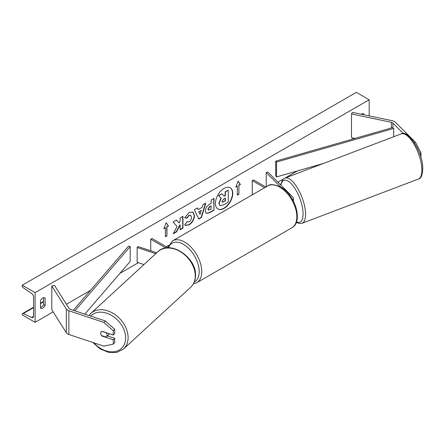 <?xml version="1.0" encoding="UTF-8"?>
<svg xmlns="http://www.w3.org/2000/svg" width="445" height="445" viewBox="0 0 445 445"><rect width="100%" height="100%" fill="white"/><g stroke="black" fill="none" stroke-linecap="round" stroke-linejoin="round"><path stroke-width="0.67" d="M414.401 142.801L415.574 142.406L395.399 122.236A5.813 3.36 0 0 0 394.476 121.541A5.813 3.36 0 0 0 392.357 120.756L352.484 112.379L351.489 113.959L351.489 137.7L354.921 138.417M403.381 133.572L392.885 123.076A2.909 1.68 0 0 0 392.423 122.725A2.909 1.68 0 0 0 391.361 122.336L351.489 113.959M415.574 142.406L421.026 152.997L420.909 157.397M421.026 152.997L419.618 153.469M102.172 335.769L101.927 336.014A3.632 2.57 45 0 1 100.665 333.222A3.632 2.57 45 0 1 101.243 331.703A3.632 2.57 45 0 1 101.927 331.269L113.258 335.046L113.258 330.691L114.71 329.233L114.71 333.589L113.258 335.046M114.71 329.233L105.265 320.945L103.813 322.403L68.875 310.755A5.813 3.36 180 0 1 67.668 310.221A5.813 3.36 180 0 1 66.316 308.997L51.804 285.974L51.804 309.714L66.316 332.738A5.813 3.36 180 0 0 67.668 333.961A5.813 3.36 180 0 0 68.875 334.495L103.813 346.143L113.258 344.146L113.258 339.791L101.927 336.014M105.265 320.945L70.327 309.303A2.909 1.68 180 0 1 69.726 309.036A2.909 1.68 180 0 1 69.047 308.418L54.535 285.401L51.804 285.974M113.258 344.146L114.71 342.695L114.71 338.339L107.406 335.903M114.71 338.339L113.258 339.791M103.813 322.403L113.258 330.691M156.757 252.793L138.061 246.563L137.155 247.47L137.155 262.305L143.941 264.569M155.794 253.683L137.155 247.47M168.149 247.804L152.029 238.498L150.744 239.238L165.907 247.993M150.744 239.238L150.744 250.785M292.604 199.71A4.361 2.52 0 0 0 293.366 198.286A4.361 2.52 0 0 0 292.782 197.029L267.795 172.043L266.221 172.565L266.221 186.8M280.812 187.156L266.221 172.565M252.259 194.86L252.259 180.631L253.544 179.891L265.865 187.006M252.259 180.631L264.58 187.745M224.091 208.382A12.26 7.076 120 0 0 232.101 197.586A12.26 7.076 120 0 0 230.221 187.762A12.26 7.076 120 0 0 224.091 188.369A12.26 7.076 120 0 0 216.086 199.171A12.26 7.076 120 0 0 217.961 208.994A12.26 7.076 120 0 0 224.091 208.382M217.833 208.916A12.26 7.076 120 0 0 223.835 208.238A12.26 7.076 120 0 0 231.806 197.552A12.26 7.076 120 0 0 230.093 187.69M40.495 300.514A4.545 2.626 -60 0 1 42.809 298.044A4.545 2.626 -60 0 1 45.079 297.822A4.545 2.626 -60 0 1 45.123 297.844L45.123 305.559A4.545 2.626 -60 0 1 40.539 308.257A4.545 2.626 -60 0 1 40.495 308.229L40.495 300.514M363.793 114.754L363.793 113.864A4.545 2.626 120 0 0 363.749 113.837A4.545 2.626 120 0 0 361.479 114.065A4.545 2.626 120 0 0 361.229 114.22M186.833 221.766L189.081 221.855C190.616 220.787 191.433 219.274 191.534 217.305L190.738 215.341L189.081 215.513L186.761 218.295L184.614 217.772L189.169 212.465L192.946 212.048L194.471 215.575C194.22 219.507 192.412 222.606 189.053 224.875L185.276 225.381L184.686 224.92L187.045 221.927M205.29 211.091L205.29 211.058C205.484 208.121 206.958 205.846 209.712 204.233L211.119 203.415L211.119 200.028L213.967 198.381L213.967 210.251L209.562 212.793L206.235 213.389L205.29 211.091M177.082 226.444L173.194 233.792L176.57 231.845L180.108 224.986L180.108 229.798L182.956 228.157L182.956 216.287L180.108 217.928L180.108 220.998L179.068 222.939L176.481 220.025L173.061 221.999L177.082 226.444M35.099 292.654L35.099 322.325L22.25 314.91L22.25 314.287A1.635 0.946 60 0 1 22.589 313.536A1.635 0.946 60 0 1 23.301 313.564L31.573 317.463A3.087 1.786 -120 0 0 32.919 317.507A3.087 1.786 -120 0 0 33.559 316.095L33.559 297.104A3.087 1.786 -120 0 0 31.573 293.444L23.301 287.793A1.635 0.946 60 0 1 22.25 285.857L22.25 285.234L35.099 292.654L369.189 99.769L369.189 115.889M35.099 322.325L53.178 311.889M66.416 304.247L90.463 290.363M119.9 273.369L138.362 262.711M166.163 246.658L168.583 245.262M277.903 182.15L283.359 178.996M284.967 178.067L297.238 170.986M352.373 139.151L353.981 138.223M238.893 185.381L240.434 184.491L238.119 181.198L235.811 187.161L237.352 186.271L237.352 195.171L238.893 194.281L238.893 185.381L238.893 194.281M163.855 228.702L166.163 222.745L168.477 226.032L166.936 226.922L166.936 235.828L165.395 236.718L165.395 227.812L163.855 228.702M198.159 209.612L202.141 207.314L202.87 204.789L205.807 203.092L201.457 217.483L198.731 219.062L194.382 209.69L197.419 207.937L198.159 209.612L197.263 208.026M362.247 114.432L362.247 113.725M43.582 297.711L43.582 304.669A4.545 2.626 -60 0 1 40.495 307.478M22.25 285.234L356.339 92.349L369.189 99.769M43.582 304.669L45.123 305.559M219.797 205.451L219.118 203.309L221.237 198.431L218.779 195.705L222.077 193.797L224.152 196.206L225.404 195.483L225.404 191.878L228.257 190.232L228.257 202.125L223.384 204.939L219.975 205.557M219.774 205.434L218.862 203.159L220.981 198.281L218.779 195.705M223.98 196.006L225.148 195.333L225.148 191.734L228.257 190.232M218.523 195.555L222.077 193.797M238.637 194.131L237.352 194.877M235.956 186.778L237.352 186.271M238.637 185.231L240.178 184.341L238.069 181.338M166.113 222.884L168.477 226.032M168.221 225.888L166.936 226.922M166.68 226.778L166.936 235.828M165.395 236.417L166.68 235.678M163.999 228.324L165.395 227.812M179.068 222.939L176.398 220.069M180.108 229.503L182.7 228.007L182.7 216.431M173.417 233.364L176.315 231.695L179.852 224.836L180.108 224.986M208.138 209.295L208.483 210.162L211.119 209.133L211.119 205.996L209.767 206.775L208.138 209.295L207.882 209.144L208.366 210.068M207.882 209.144L209.512 206.625L211.119 205.996M213.711 198.531L213.967 210.251M213.711 210.101L209.306 212.649L206.107 213.305M192.813 211.981L194.209 215.424C193.964 219.357 192.157 222.456 188.791 224.725L185.148 225.304M190.605 215.274L188.825 215.369L186.499 218.15L186.761 218.295M186.499 218.15L184.653 217.694M201.268 210.363L198.976 211.687L200.117 214.384L201.268 210.363L198.976 211.687M198.72 211.536L200.117 214.384M205.44 203.304L201.201 217.338L201.457 217.483M201.201 217.338L198.62 218.829M221.988 201.446L222.294 202.253L225.404 200.923L225.404 198.064L223.518 199.154L221.988 201.446M222.183 202.158L225.148 200.773L225.148 198.214M101.593 335.575L106.088 337.076A3.632 2.67 -132.6 0 0 106.361 336.865L108.725 334.696A3.632 2.67 -132.6 0 0 109.309 333.728M106.361 336.865A3.632 2.67 -132.6 0 0 107.05 335.235A3.632 2.67 -132.6 0 0 106.216 332.799L101.788 331.325M101.36 331.592A3.632 2.67 -132.6 0 0 100.754 333.138M275.722 161.151L275.722 175.986L276.529 176.926L276.529 162.091L275.722 161.151L392.885 127.526L393.692 128.466L393.692 136.737M323.226 163.526L276.529 176.926M393.692 128.466L276.529 162.091M73.303 310.293L128.566 246.107L130.19 246.575L130.19 261.415L84.806 314.126M74.882 310.821L130.19 246.575M392.885 123.076L392.885 127.526M391.361 122.336L391.361 127.965M68.875 310.755L68.875 334.495M66.316 308.997L66.316 332.738M267.673 185.965C269.909 183.88 274.242 184.247 280.661 187.072C295.024 194.693 303.585 221.727 291.837 227.823A24.169 13.956 -120 0 0 295.541 208.46A24.169 13.956 -120 0 0 279.755 187.161A24.169 13.956 -120 0 0 267.673 185.965L172.582 240.862A24.169 13.956 60 0 1 184.669 242.058A24.169 13.956 60 0 1 200.456 263.357A24.169 13.956 60 0 1 196.751 282.72L193.369 283.893M194.265 282.052A22.35 12.905 -120 0 0 198.064 264.241A22.35 12.905 -120 0 0 183.385 244.283A22.35 12.905 -120 0 0 168.499 247.798M421.843 168.572A24.169 9.161 -110.8 0 0 413.911 144.019A24.169 9.161 -110.8 0 0 401.173 133.895C407.665 129.195 422.55 151.522 422.75 167.565C422.672 174.651 421.204 178.489 418.345 179.079A24.169 9.161 -110.8 0 0 421.843 168.572M296.476 221.894A22.35 8.472 -110.8 0 0 303.051 212.476A22.35 8.472 -110.8 0 0 292.654 185.331A22.35 8.472 -110.8 0 0 280.94 185.187M401.173 133.895L284.861 178.111A24.169 9.161 69.2 0 1 297.594 188.229A24.169 9.161 69.2 0 1 305.531 212.788A24.169 9.161 69.2 0 1 302.033 223.29L418.345 179.079M31.573 317.463L33.547 316.323M23.301 313.564L33.559 307.64M40.495 303.635L43.582 301.855M90.624 316.067A22.35 16.426 47.4 0 1 112.529 315.995A22.35 16.426 47.4 0 1 125.618 338.473A22.35 16.426 47.4 0 1 114.243 351.728A22.35 16.426 47.4 0 1 93.901 342.834M92.81 342.472L100.058 348.824L108.463 352.362L116.729 352.457L123.526 348.98A24.169 17.761 -132.6 0 0 128.099 338.161A24.169 17.761 -132.6 0 0 114.382 314.142A24.169 17.761 -132.6 0 0 90.819 313.391L157.969 251.681A24.169 17.761 47.4 0 1 181.532 252.432A24.169 17.761 47.4 0 1 195.255 276.451A24.169 17.761 47.4 0 1 190.677 287.27C193.725 284.377 195.333 280.617 195.5 275.983C197.035 257.577 169.923 239.388 157.969 251.681M293.366 198.286L293.366 201.107M291.837 227.823L196.751 282.72M167.709 247.548L172.582 240.862M284.861 178.111L282.664 179.691L280.623 184.87M296.281 222.422L299.357 223.568L302.033 223.29M22.589 313.536L33.559 307.206M40.495 303.201L43.582 301.421M123.526 348.98L190.677 287.27M88.939 315.505L90.819 313.391"/></g></svg>
